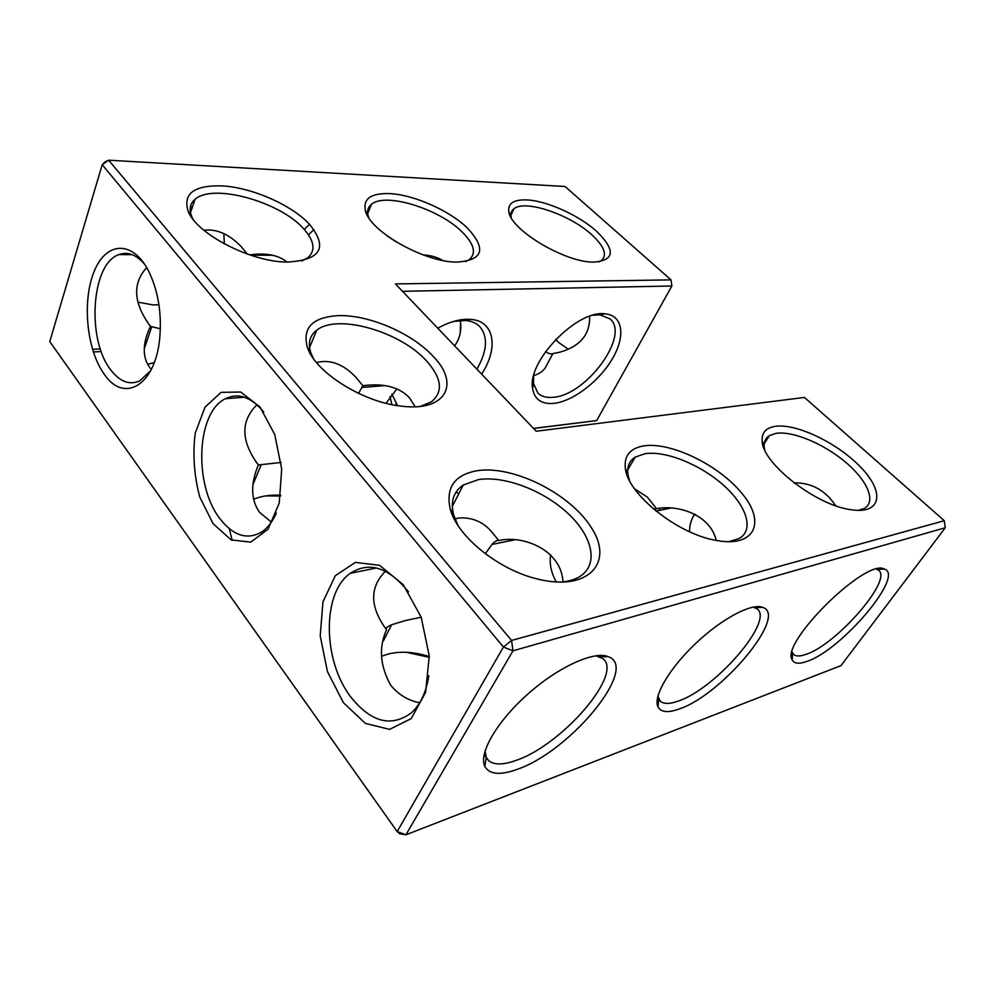 <?xml version="1.0" encoding="UTF-8"?>
<svg xmlns="http://www.w3.org/2000/svg" width="995" height="995" viewBox="0 0 995 995"><rect width="100%" height="100%" fill="white"/><g stroke="black" fill="none" stroke-linecap="round" stroke-linejoin="round"><path stroke-width="1.49" d="M775.142 426.357C796.311 423.086 838.039 443.173 861.098 467.625C884.791 492.09 881.632 514.34 851.484 509.776C816.323 505.696 762.182 463.26 762.158 440.959C761.635 432.701 765.963 427.838 775.142 426.357M764.633 449.628L764.185 446.966C763.75 441.805 765.503 438.024 769.433 435.611L776.088 433.36C792.654 430.773 823.263 443.484 845.165 461.854C867.18 480.15 876.67 501.43 864.344 508.37L858.337 510.373M835.651 505.734C825.402 490.261 811.522 482.625 794.01 482.824M804.433 397.44L944.28 520.708L511.567 640.457L108.642 160.195L565.073 186.488L671.028 279.881L395.438 283.923L536.23 431.233L804.433 397.44M477.326 470.685C513.532 465.125 570.533 493.781 591.615 528.034C614.064 562.424 588.692 591.602 538.233 579.177C498.694 570.172 456.904 536.193 450.188 508.818C445.611 487.438 454.665 474.714 477.326 470.685M643.939 445.884C671.065 441.705 719.198 465.187 742.17 493.669C766.013 522.188 755.13 547.623 716.686 540.496C677.831 534.39 627.721 494.154 625.37 468.521C623.902 455.735 630.096 448.185 643.939 445.884M337.715 315.664C368.113 314.296 411.768 333.014 433.024 356.198C460.411 383.796 446.17 412.067 401.147 406.109C362.839 402.254 315.116 372.118 307.368 347.354C302.219 327.902 312.33 317.343 337.715 315.664M467.501 228.153C486.779 249.061 483.122 260.379 456.543 262.108C424.131 262.22 369.406 231.101 365.327 210.442C363.063 198.764 370.998 193.154 389.12 193.59C413.36 194.46 449.516 210.492 467.501 228.153M596.565 231.263C615.805 250.205 614.786 260.479 593.517 262.12C564.899 262.469 510.485 229.845 508.831 211.649C507.773 203.44 513.644 199.522 526.43 199.908C546.354 200.592 578.829 215.181 596.565 231.263M309.544 224.348C328.387 247.718 320.776 260.292 286.709 262.083C250.392 261.822 196.177 233.725 188.043 210.94C182.968 193.789 193.876 185.418 220.778 185.841C250.864 186.96 291.647 204.771 309.544 224.348M694.647 514.104L694.386 514.514C691.077 519.813 689.473 525.559 689.547 531.74M693.714 515.634L695.493 514.552M659.784 508.395L659.561 510.335M795.403 482.873L794.669 483.334M761.138 607.46L761.809 607.049M792.157 652.011L793.612 654.449C796.012 656.513 800.204 656.464 806.174 654.3C836.26 644.673 892.465 580.483 878.796 570.346L876.508 569.128M716.238 540.422C710.119 513.905 676.488 504.428 656.6 508.731L653.628 509.104M533.594 428.472L596.664 420.587L671.861 286L671.028 279.881L671.861 286L402.502 291.311M108.642 160.195L104.761 162.073L102.199 164.722L49.75 341.583L397.179 831.571L405.898 834.805L841.011 665.605L945.25 527.773L512.96 650.817L503.433 647.036L102.199 164.722L108.642 160.195M511.567 640.457L503.433 647.036L397.179 831.571L399.791 833.822L405.898 834.805L512.96 650.817L511.567 640.457M944.28 520.708L945.25 527.773M458.023 525.497L453.683 515.012C450.275 501.629 453.459 491.642 463.247 485.05L478.52 479.578C504.652 475.535 543.593 490.498 568.12 513.569C592.809 536.541 599.164 564.973 579.438 576.764C574.227 579.849 567.685 581.652 559.824 582.174M629.425 480.361L627.982 474.789C626.838 466.804 629.25 460.909 635.208 457.115L644.996 453.72C665.555 450.524 699.833 464.304 723.017 484.789C746.325 505.186 754.645 529.589 739.235 538.494L728.626 541.728M420.599 406.346L431.469 401.781C443.447 391.794 441.83 378.224 426.644 361.061C400.699 331.708 337.603 313.263 316.721 330.203C309.569 335.676 307.679 343.35 311.025 353.237L313.537 358.722M465.548 261.623L469.329 259.62C476.543 253.265 474.192 244.086 462.252 232.084C439.579 209.037 385.587 192.01 371.521 204.286C367.963 207.097 366.856 211.002 368.2 215.99L368.784 217.731M598.953 261.909L601.254 260.678C607.547 255.118 604.425 246.499 591.876 234.832C570.197 214.671 525.248 199.286 513.992 208.726C511.405 210.654 510.447 213.39 511.107 216.935L511.306 217.793M301.759 261.038L307.741 257.817C315.875 250.566 314.482 240.865 303.575 228.713C280.18 201.836 212.868 182.869 194.995 199.373C189.945 203.676 188.876 209.435 191.786 216.661L193.055 219.273M807.132 661.327C841.484 650.133 905.04 575.458 884.418 569.065C866.172 557.685 779.446 643.554 792.281 659.996C794.321 663.764 799.271 664.212 807.132 661.327M657.882 696.189L660.27 701.189C663.789 704.186 669.846 704.124 678.441 701.015C715.119 689.025 773.799 621.601 757.382 609.027L753.265 607.074M656.6 508.731L647.384 497.114L634.586 488.844M556.342 582.025C551.118 572.672 549.228 563.605 550.67 554.824M596.664 420.587L533.507 428.385M481.63 374.108C498.818 348.051 494.652 320.9 470.647 319.37C460.822 318.649 449.864 321.596 437.738 328.188M390.052 396.495L391.843 404.592M553.829 403.385C573.033 401.371 599.301 381.234 612.41 358.735C625.731 336.235 623.069 315.191 604.985 313.835C577.075 309.569 526.902 361.62 532.611 388.585C534.502 399.492 541.578 404.418 553.829 403.385M369.419 209.373L368.2 208.751M309.532 224.335L304.246 229.435M343.337 702.607L365.364 723.39L389.58 729.385L411.233 718.589L425.611 692.396L429.255 655.941L421.183 617.186L403.249 584.712L379.605 565.322L355.377 562.399L335.327 575.657L322.965 601.838L320.216 635.805L327.405 671.488L343.337 702.607M213.067 523.656L199.746 496.953C194.05 475.486 192.557 454.155 195.281 432.974L205.007 407.154L221.077 392.366L240.678 392.018L259.931 406.905L274.732 434.492L281.697 469.105L279.234 503.134L268.053 529.216L250.777 542.138L231.151 539.899L213.067 523.656M104.326 374.307C124.002 403.721 155.655 385.562 159.772 337.653C161.799 313.139 158.193 291.162 148.939 271.71C132.969 239.683 105.905 241.387 94.052 271.734C81.851 301.522 86.789 350.439 104.326 374.307M679.51 708.875C721.673 694.883 788.065 615.656 762.916 607.423C752.033 602.709 721.91 618.467 695.53 643.591C669.075 668.64 652.795 696.91 658.031 706.96C661.028 712.37 668.192 713.017 679.51 708.875M517.363 769.297C570.16 751.399 639.623 667.434 608.343 656.7C594.376 650.655 558.717 666.625 527.86 694.062C496.915 721.412 478.321 753.663 484.851 766.473C489.465 774.545 500.311 775.491 517.363 769.297M562.996 581.888C561.267 549.377 522.3 534.85 498.793 540.571L491.642 531.815C483.06 521.716 472.04 517.114 458.583 518.022L454.989 518.917M316.509 362.578C330.029 359.12 343.113 363.971 355.787 377.13L362.852 385.737C383.61 382.963 399.144 386.968 409.467 397.776L415.176 406.756M423.285 254.931C430.935 255.367 437.39 257.207 442.651 260.441M387.13 235.877L396.532 242.133M249.745 254.882C265.976 252.643 278.426 255.043 287.132 262.095M203.863 230.255C216.835 228.726 229.31 234.223 241.287 246.748L247.419 254.086M485.311 553.755L491.965 544.452C494.726 541.417 496.99 540.123 498.793 540.571M386.023 403.273L396.856 388.921M476.916 369.182C487.426 350.688 488.259 336.372 479.428 326.223C475.946 322.902 471.307 320.987 465.486 320.477L453.844 321.36M391.843 394.132L397.291 405.114L395.898 403.56M533.631 376.023L533.494 383.523L537.984 393.199C541.578 396.557 546.591 397.925 553.009 397.303C585.856 395.712 630.444 335.526 610.01 318.873L599.96 314.868L592.945 315.253M555.732 339.37L558.581 342.454L568.356 349.257M313.885 229.559L308.487 234.832M137.907 302.132L153.155 304.943L158.926 304.731M224.373 243.912L223.813 233.601M192.458 206.848L190.443 206.674M408.535 591.938C388.647 567.312 369.232 561.093 350.302 573.307C321.982 592.647 322.554 660.22 350.638 696.774C370.924 722.308 391.209 727.643 411.47 712.781C420.437 704.497 426.221 692.147 428.833 675.717M276.336 513.159C272.443 521.865 267.506 528.183 261.511 532.126C246.996 540.223 233.091 535.696 219.82 518.519C193.577 485 196.351 412.452 225.33 398.759C238.302 392.465 251.101 396.905 263.737 412.079M144.685 264.322C136.352 254.633 127.77 251.399 118.927 254.596C91.254 263.526 86.453 339.382 110.619 369.705C119.649 381.595 129.3 385.363 139.574 380.985L150.568 370.861M485.087 750.802L486.269 757.419L488.607 760.628C494.017 765.118 503.209 765.031 516.169 760.367C561.702 745.143 623.144 674.56 603.169 658.814L596.117 655.73M385.376 571.229C369.394 587.597 369.779 607.087 386.533 629.698L386.247 629.126C385.774 627.994 387.565 626.539 391.644 624.748L405.425 620.544L421.196 617.223M386.533 629.698C378.56 647.359 379.978 665.916 390.786 685.356C398.734 694.833 408.348 700.629 419.641 702.744M358.548 393.386L362.852 385.737M256.959 404.766C240.392 421.134 240.852 441.195 258.314 464.976L281.087 462.451M271.411 522.114L259.583 512.363C250.815 499.963 250.392 484.155 258.314 464.976M460.187 333.313L460.61 322.89M460.275 320.452C461.817 330.129 459.926 338.586 454.615 345.837M545.496 351.695C548.718 353.673 551.193 354.307 552.921 353.573L559.488 352.292C580.16 346.434 590.209 334.432 589.637 316.298M552.921 353.573L545.011 368.324C541.69 372.18 537.947 374.543 533.78 375.438M146.7 267.568C132.161 283.625 133.405 303.226 150.444 326.372L160.344 328.76M151.327 369.394L149.586 367.329C142.198 356.832 142.484 343.175 150.444 326.372M381.595 656.265L388.038 654.076C400.226 651.041 413.572 651.762 428.099 656.215L429.293 656.6M658.292 698.963L657.048 701.861M101.266 351.546L93.319 351.956M280.714 495.286C270.354 494.677 261.312 496.02 253.613 499.291M154.275 362.541L147.658 364.381M406.246 652.272L429.33 657.347M657.048 702.296L658.64 699.522M100.371 348.946L92.485 349.332M280.602 495.995L265.814 495.883M229.298 528.668L232.171 540.385M154.138 362.889L150.307 363.511M384.456 638.753L383.759 638.84M764.185 446.966L762.158 440.959M769.433 435.611L764.197 443.758M670.332 508.134L655.991 511.057M757.133 606.602L755.491 607.112M453.683 515.012L450.188 508.818M627.982 474.789L625.37 468.521M311.025 353.237L307.368 347.354M368.2 215.99L365.327 210.442M511.107 216.935L508.831 211.649M191.786 216.661L188.043 210.94M792.505 652.919L792.281 659.996M877.142 569.339L884.418 569.065M755.939 607.559L755.168 606.776M660.27 701.189L659.349 700.157M658.653 699.361L657.471 698.03M635.208 457.115L627.696 469.926M463.247 485.05L452.29 506.43M316.721 330.203L309.569 347.504M371.521 204.286L367.702 213.515M513.992 208.726L510.895 215.243M194.995 199.373L190.505 212.607M513.93 539.986L491.965 544.452M658.678 699.012L658.031 706.96M755.018 607.572L762.916 607.423M465.486 320.477L470.647 319.37M533.494 383.523L532.611 388.585M599.96 314.868L604.985 313.835M486.269 757.419L484.851 766.473M599.674 656.663L608.343 656.7M383.734 625.905L386.247 629.126M456.369 491.642L458.583 494.167M484.08 754.795L486.244 757.593M486.567 758.003L488.607 760.628M600.184 655.407L601.291 656.663M376.458 567.971L350.302 573.307M384.891 385.575L361.633 387.49M255.578 461.257L258.489 465.001M315.465 331.211L316.037 331.857M244.297 397.192L225.33 398.759M431.059 255.939L426.059 255.914M272.58 255.255L250.591 255.168M147.782 322.766L150.929 326.82M132.148 254.658L118.927 254.596M391.644 624.748L383.224 641.166M261.138 464.802L252.941 484.664M151.588 327.193L144.238 348.847M428.099 656.215L426.134 656.29"/></g></svg>
